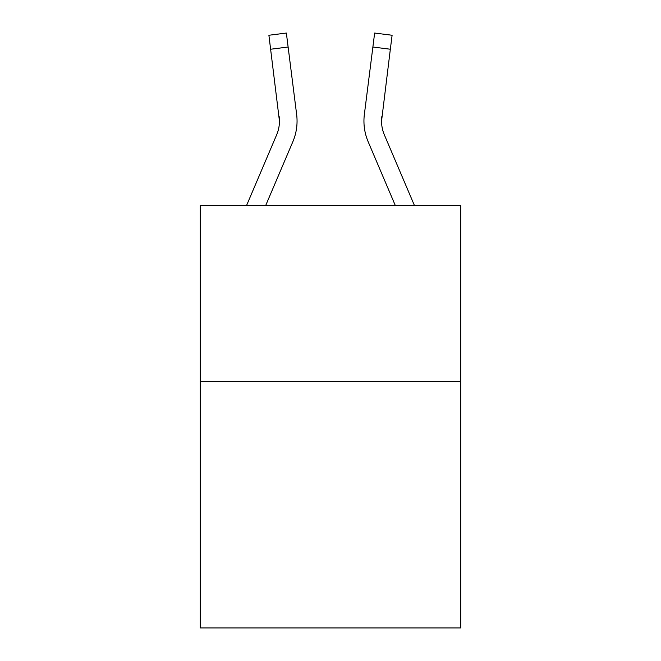 <?xml version="1.0" encoding="UTF-8"?>
<svg xmlns="http://www.w3.org/2000/svg" width="661" height="661" viewBox="0 0 661 661"><rect width="100%" height="100%" fill="white"/><g stroke="black" fill="none" stroke-linecap="round" stroke-linejoin="round"><path stroke-width="0.99" d="M460.742 381.546L460.742 627.95L200.258 627.95L200.258 205.538L460.742 205.538L460.742 381.546L200.258 381.546M279.454 121.112L279.182 116.642A35.198 35.198 -9.6 0 1 276.645 134.844L246.545 205.538L276.645 134.844A35.198 35.198 -16.1 0 0 279.454 121.12L268.895 35.256L286.362 33.05L288.122 47.022L270.663 49.228M296.996 123.615L297.062 121.467M265.672 205.538L292.84 141.735A52.806 52.806 -9.6 0 0 296.64 114.436L288.122 47.022M414.455 205.538L384.355 134.844A35.198 35.198 16.1 0 1 381.546 121.112L390.337 49.228L372.878 47.022L374.638 33.05L392.105 35.256L374.638 33.05L392.105 35.256L374.638 33.05L392.105 35.256L374.638 33.05L392.105 35.256L374.638 33.05L392.105 35.256L374.638 33.05L392.105 35.256L374.638 33.05L392.105 35.256L374.638 33.05L392.105 35.256L374.638 33.05L392.105 35.256L374.638 33.05L392.105 35.256L374.638 33.05L392.105 35.256L374.638 33.05L392.105 35.256L374.638 33.05L392.105 35.256L374.638 33.05L392.105 35.256L374.638 33.05L392.105 35.256L374.638 33.05L392.105 35.256L374.638 33.05L392.105 35.256L374.638 33.05L392.105 35.256L374.638 33.05L392.105 35.256L374.638 33.05L392.105 35.256L374.638 33.05L392.105 35.256L374.638 33.05L392.105 35.256L374.638 33.05L392.105 35.256L374.638 33.05L392.105 35.256L374.638 33.05L392.105 35.256L374.638 33.05L392.105 35.256L374.638 33.05L392.105 35.256L374.638 33.05L392.105 35.256L374.638 33.05L392.105 35.256L374.638 33.05L392.105 35.256L374.638 33.05L392.105 35.256L374.638 33.05L392.105 35.256L374.638 33.05L392.105 35.256L374.638 33.05L392.105 35.256L374.638 33.05L392.105 35.256L374.638 33.05L392.105 35.256L374.638 33.05L392.105 35.256L374.638 33.05L392.105 35.256L374.638 33.05L392.105 35.256L374.638 33.05L392.105 35.256L374.638 33.05L392.105 35.256L374.638 33.05L392.105 35.256L374.638 33.05L392.105 35.256L374.638 33.05L392.105 35.256L374.638 33.05L392.105 35.256L374.638 33.05L392.105 35.256L374.638 33.05L392.105 35.256L374.638 33.05L392.105 35.256L390.337 49.228M368.16 141.735L395.328 205.538L368.16 141.735A52.806 52.806 9.6 0 1 364.36 114.436L372.878 47.022M384.355 134.844A35.198 35.198 9.6 0 1 381.546 121.112A35.198 35.198 9.6 0 0 384.355 134.844A35.198 35.198 9.6 0 1 381.546 121.112A35.198 35.198 9.6 0 0 384.355 134.844A35.198 35.198 9.6 0 1 381.546 121.112A35.198 35.198 9.6 0 0 384.355 134.844A35.198 35.198 9.6 0 1 381.546 121.112A35.198 35.198 9.6 0 0 384.355 134.844A35.198 35.198 9.6 0 1 381.546 121.112A35.198 35.198 9.6 0 0 384.355 134.844A35.198 35.198 9.6 0 1 381.546 121.112A35.198 35.198 9.6 0 0 384.355 134.844A35.198 35.198 9.6 0 1 381.546 121.112A35.198 35.198 9.6 0 0 384.355 134.844A35.198 35.198 9.6 0 1 381.546 121.112A35.198 35.198 9.6 0 0 384.355 134.844A35.198 35.198 9.6 0 1 381.546 121.112A35.198 35.198 9.6 0 0 384.355 134.844A35.198 35.198 9.6 0 1 381.546 121.112A35.198 35.198 9.6 0 0 384.355 134.844A35.198 35.198 9.6 0 1 381.546 121.112A35.198 35.198 9.6 0 0 384.355 134.844A35.198 35.198 9.6 0 1 381.546 121.112A35.198 35.198 9.6 0 0 384.355 134.844A35.198 35.198 9.6 0 1 381.546 121.112A35.198 35.198 9.6 0 0 384.355 134.844A35.198 35.198 9.6 0 1 381.546 121.112A35.198 35.198 9.6 0 0 384.355 134.844A35.198 35.198 9.6 0 1 381.546 121.112A35.198 35.198 9.6 0 0 384.355 134.844A35.198 35.198 9.6 0 1 381.546 121.112A35.198 35.198 9.6 0 0 384.355 134.844A35.198 35.198 9.6 0 1 381.546 121.112A35.198 35.198 9.6 0 0 384.355 134.844A35.198 35.198 9.6 0 1 381.546 121.112A35.198 35.198 9.6 0 0 384.355 134.844A35.198 35.198 9.6 0 1 381.546 121.112A35.198 35.198 9.6 0 0 384.355 134.844A35.198 35.198 9.6 0 1 381.546 121.112A35.198 35.198 9.6 0 0 384.355 134.844A35.198 35.198 9.6 0 1 381.546 121.112A35.198 35.198 9.6 0 0 384.355 134.844A35.198 35.198 9.6 0 1 381.546 121.112A35.198 35.198 9.6 0 0 384.355 134.844A35.198 35.198 9.6 0 1 381.546 121.112L381.818 116.642A35.198 35.198 9.6 0 0 384.355 134.844A35.198 35.198 9.6 0 1 381.546 121.112L381.818 116.642M297.062 121.029L296.996 123.632L297.062 121.029M363.938 121.029L364.004 123.632L363.938 121.029M392.105 35.256L374.638 33.05M268.895 35.256L286.362 33.05"/></g></svg>
